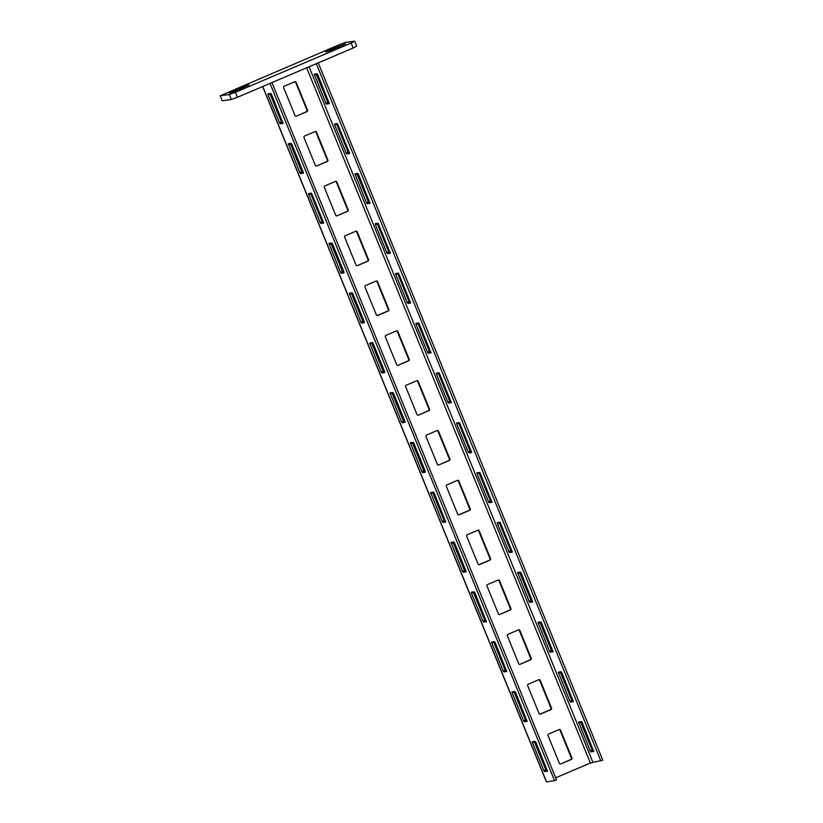 <?xml version="1.0" encoding="UTF-8"?>
<svg xmlns="http://www.w3.org/2000/svg" width="823" height="823" viewBox="0 0 823 823"><rect width="100%" height="100%" fill="white"/><g stroke="black" fill="none" stroke-linecap="round" stroke-linejoin="round"><path stroke-width="1.23" d="M332.729 49.586L325.805 52.034L329.869 49.987L345.465 43.856L332.729 49.586M339.426 44.648L220.183 95.787L229.288 94.522L235.409 92.289L351.133 43.022L354.662 41.15L345.547 42.415L339.426 44.648M236.294 90.643L229.37 93.081L233.434 91.044L249.03 84.913L236.294 90.643M220.183 95.787L222.21 100.776L231.325 99.501L229.288 94.522M235.409 92.289L237.446 97.268L231.325 99.501M351.133 43.022L353.17 48.001L237.446 97.268M354.662 41.15L356.688 46.129L353.17 48.001M262.65 86.538L546.4 781.84L554.599 780.729L556.533 779.906L271.96 82.578M513.922 691.598L525.475 719.981L526.144 720.938L527.09 720.804M493.584 641.765L505.137 670.148L505.806 671.105L506.752 670.982M473.256 591.932L484.798 620.316L485.467 621.283L486.414 621.149M466.085 571.316L465.129 571.45L464.47 570.483L452.917 542.1M445.747 521.484L444.801 521.617L444.132 520.65L432.579 492.267M425.409 471.651L424.462 471.785L423.794 470.818L412.241 442.435M405.07 421.818L404.124 421.952L403.455 420.995L391.913 392.602M384.742 371.986L383.785 372.119L383.127 371.163L371.574 342.779M364.404 322.153L363.457 322.287L362.789 321.33L351.236 292.947M344.065 272.32L343.119 272.454L342.45 271.497L330.897 243.114M323.727 222.488L322.781 222.622L322.112 221.665L310.569 193.282M303.399 172.655L302.442 172.789L301.774 171.832L290.231 143.449M283.061 122.833L282.114 122.956L281.445 121.999L269.893 93.616M534.261 741.43L545.814 769.814L546.472 770.77L547.429 770.637M535.876 742.253L547.429 771.192L544.548 771.593L543.88 770.637L532.491 742.727L532.327 741.698L535.207 741.297L535.876 742.253M554.599 780.729L270.026 83.401M515.537 692.421L527.09 721.36L524.21 721.761L523.541 720.804L512.153 692.894L511.999 691.865L514.869 691.464L515.537 692.421M495.199 642.598L506.752 671.527L503.871 671.928L503.213 670.971L491.825 643.061L491.66 642.033L494.541 641.631L495.199 642.598M474.871 592.766L486.403 621.704L483.543 622.095L482.875 621.139L471.486 593.229L471.322 592.2L474.202 591.799L474.871 592.766M465.921 570.833L454.533 542.933L453.864 541.966L451.004 542.367L462.536 571.306L463.205 572.263L466.065 571.872L465.921 570.833M445.747 522.029L434.194 493.1L433.526 492.133L430.666 492.535L442.198 521.473L442.867 522.43L445.727 522.039M425.244 471.168L413.856 443.268L413.197 442.311L410.327 442.702L421.87 471.641L422.528 472.608L425.398 472.207L425.244 471.168M404.916 421.345L393.528 393.435L392.859 392.478L389.999 392.869L401.531 421.808L402.2 422.775L405.06 422.374L404.916 421.345M384.578 371.512L373.189 343.603L372.521 342.646L369.64 343.047L381.193 371.975L381.862 372.942L384.742 372.541L384.578 371.512M364.239 321.68L352.851 293.77L352.182 292.813L349.322 293.214L360.855 322.143L361.523 323.11L364.383 322.709L364.239 321.68M343.901 271.847L332.513 243.937L331.854 242.98L328.984 243.382L340.527 272.32L341.185 273.277L344.055 272.876L343.901 271.847M323.727 223.043L311.516 193.148L308.635 193.549L308.8 194.578L320.188 222.488L320.857 223.445L323.717 223.043M303.234 172.182L291.846 144.272L291.177 143.315L288.317 143.716L299.85 172.655L300.518 173.612L303.378 173.211L303.234 172.182M268.123 94.912L279.511 122.822L280.18 123.779L283.04 123.378L271.508 94.439L270.839 93.483L267.959 93.884L268.123 94.912L270.057 94.089M318.244 62.877L602.817 760.195L590.379 763.034L555.669 777.807M540.413 714.117L539.898 714.189A1.08 1.049 -97.9 0 1 539.888 714.189L550.505 709.673A1.08 1.049 -97.9 0 0 551.06 708.264L539.672 680.364A1.08 1.049 -97.9 0 0 538.828 679.705A1.08 1.049 82.1 0 1 540.197 680.292L551.585 708.192A1.08 1.049 82.1 0 1 551.019 709.601L540.413 714.117A1.08 1.049 82.1 0 1 539.044 713.531L527.656 685.631A1.08 1.049 82.1 0 1 528.212 684.222L538.818 679.705M520.074 664.284L530.166 659.84A1.08 1.049 -97.9 0 0 530.722 658.441L519.334 630.531A1.08 1.049 -97.9 0 0 518.49 629.873A1.08 1.049 82.1 0 1 519.858 630.459L531.246 658.359A1.08 1.049 82.1 0 1 530.691 659.768L520.074 664.284A1.08 1.049 82.1 0 1 518.706 663.698L507.318 635.798A1.08 1.049 82.1 0 1 507.873 634.389L518.49 629.873M499.746 614.452L509.828 610.008A1.08 1.049 -97.9 0 0 510.383 608.609L499.005 580.699A1.08 1.049 -97.9 0 0 498.152 580.04A1.08 1.049 82.1 0 1 499.52 580.626L510.908 608.536A1.08 1.049 82.1 0 1 510.353 609.936L499.746 614.452A1.08 1.049 82.1 0 1 498.368 613.865L486.979 585.966A1.08 1.049 82.1 0 1 487.545 584.556L498.152 580.04M477.813 530.207A1.08 1.049 82.1 0 1 478.667 530.866L490.055 558.776A1.08 1.049 82.1 0 1 489.5 560.175L478.883 564.691A1.08 1.049 82.1 0 0 478.883 564.691L479.408 564.619A1.08 1.049 -97.9 0 1 478.04 564.033L466.651 536.133A1.08 1.049 -97.9 0 1 467.207 534.724L477.813 530.207A1.08 1.049 -97.9 0 1 479.181 530.794L490.57 558.704A1.08 1.049 -97.9 0 1 490.014 560.103L479.408 564.619M457.485 480.375A1.08 1.049 82.1 0 1 458.329 481.033L469.717 508.943A1.08 1.049 82.1 0 1 469.161 510.353L458.555 514.869A1.08 1.049 82.1 0 0 458.555 514.869L459.069 514.797A1.08 1.049 -97.9 0 1 457.701 514.21L446.313 486.3A1.08 1.049 -97.9 0 1 446.868 484.891L457.475 480.375A1.08 1.049 -97.9 0 1 458.853 480.961L470.242 508.871A1.08 1.049 -97.9 0 1 469.676 510.281L459.069 514.797M437.147 430.542A1.08 1.049 82.1 0 1 437.99 431.201L449.379 459.111A1.08 1.049 82.1 0 1 448.823 460.52L438.731 464.964A1.08 1.049 -97.9 0 1 437.363 464.378L425.975 436.468A1.08 1.049 -97.9 0 1 426.53 435.058L437.147 430.542A1.08 1.049 -97.9 0 1 438.515 431.129L449.903 459.039A1.08 1.049 -97.9 0 1 449.348 460.448L438.731 464.964M416.808 380.71A1.08 1.049 82.1 0 1 417.652 381.368L429.04 409.278A1.08 1.049 82.1 0 1 428.485 410.687L418.403 415.131A1.08 1.049 -97.9 0 1 417.024 414.545L405.636 386.635A1.08 1.049 -97.9 0 1 406.202 385.226L416.808 380.71A1.08 1.049 -97.9 0 1 418.177 381.296L429.565 409.206A1.08 1.049 -97.9 0 1 429.009 410.615L418.403 415.131M396.47 330.877A1.08 1.049 82.1 0 1 397.324 331.535L408.712 359.445A1.08 1.049 82.1 0 1 408.146 360.855L398.065 365.299A1.08 1.049 -97.9 0 1 396.696 364.712L385.308 336.802A1.08 1.049 -97.9 0 1 385.864 335.393L396.47 330.877A1.08 1.049 -97.9 0 1 397.838 331.463L409.226 359.373A1.08 1.049 -97.9 0 1 408.671 360.783L398.065 365.299M376.132 281.044A1.08 1.049 82.1 0 1 376.985 281.713L388.374 309.613A1.08 1.049 82.1 0 1 387.818 311.022L377.212 315.538A1.08 1.049 82.1 0 0 377.212 315.538L377.726 315.466A1.08 1.049 -97.9 0 1 376.358 314.88L364.97 286.97A1.08 1.049 -97.9 0 1 365.525 285.571L376.132 281.055A1.08 1.049 -97.9 0 1 377.51 281.641L388.898 309.541A1.08 1.049 -97.9 0 1 388.333 310.95L377.726 315.466M355.803 231.222A1.08 1.049 82.1 0 1 356.647 231.88L368.035 259.78A1.08 1.049 82.1 0 1 367.48 261.189L357.388 265.634A1.08 1.049 -97.9 0 1 356.02 265.047L344.631 237.137A1.08 1.049 -97.9 0 1 345.187 235.738L355.793 231.222A1.08 1.049 -97.9 0 1 357.172 231.808L368.56 259.708A1.08 1.049 -97.9 0 1 368.004 261.117L357.388 265.634M335.465 181.389A1.08 1.049 82.1 0 1 336.309 182.048L347.697 209.947A1.08 1.049 82.1 0 1 347.141 211.357L337.06 215.801A1.08 1.049 -97.9 0 1 335.681 215.214L324.293 187.305A1.08 1.049 -97.9 0 1 324.859 185.905L335.465 181.389A1.08 1.049 -97.9 0 1 336.833 181.976L348.222 209.875A1.08 1.049 -97.9 0 1 347.666 211.285L337.06 215.801M315.127 131.557A1.08 1.049 82.1 0 1 315.981 132.215L327.369 160.115A1.08 1.049 82.1 0 1 326.803 161.524L316.721 165.968A1.08 1.049 -97.9 0 1 315.353 165.382L303.965 137.482A1.08 1.049 -97.9 0 1 304.52 136.073L315.127 131.557A1.08 1.049 -97.9 0 1 316.495 132.143L327.883 160.043A1.08 1.049 -97.9 0 1 327.328 161.452L316.721 165.968M296.383 116.136L306.475 111.691A1.08 1.049 82.1 0 0 307.03 110.282L295.642 82.382A1.08 1.049 82.1 0 0 294.788 81.724A1.08 1.049 -97.9 0 1 296.157 82.31L307.545 110.21A1.08 1.049 -97.9 0 1 306.989 111.619L296.383 116.136A1.08 1.049 -97.9 0 1 295.015 115.549L283.626 87.65A1.08 1.049 -97.9 0 1 284.182 86.24L294.788 81.724M560.751 763.95L570.843 759.506A1.08 1.049 -97.9 0 0 571.399 758.096L560.01 730.196A1.08 1.049 -97.9 0 0 559.156 729.538A1.08 1.049 82.1 0 1 560.525 730.124L571.913 758.024A1.08 1.049 82.1 0 1 571.357 759.434L560.751 763.95A1.08 1.049 82.1 0 1 559.383 763.363L547.995 735.453A1.08 1.049 82.1 0 1 548.55 734.054L559.156 729.538M600.893 761.018L316.32 63.69M573.364 701.659L570.504 702.06L569.835 701.093L558.303 672.154L561.163 671.753L561.831 672.72L573.394 701.649M553.025 651.826L550.165 652.228L549.497 651.26L537.964 622.322L540.824 621.931L541.493 622.888L553.056 651.816M532.697 601.994L529.827 602.395L529.158 601.428L517.616 572.499L520.496 572.098L521.154 573.055L532.718 601.983M500.158 522.266L497.287 522.656L497.442 523.695L508.83 551.595L509.499 552.562L512.359 552.161L500.158 522.266M492.041 502.328L479.819 472.433L476.939 472.834L477.103 473.863L488.492 501.773L489.16 502.73L492.02 502.328M459.481 422.6L456.621 423.001L456.765 424.03L468.153 451.94L468.822 452.897L471.682 452.496L459.481 422.6M439.143 372.768L436.283 373.169L436.427 374.198L447.815 402.108L448.484 403.064L451.354 402.663L439.143 372.768M431.026 352.83L418.814 322.935L415.944 323.336L416.099 324.365L427.487 352.275L428.145 353.232L431.015 352.83M398.476 273.102L395.616 273.503L395.76 274.532L407.148 302.442L407.817 303.399L410.677 303.008L398.476 273.102M378.138 223.27L375.257 223.671L375.422 224.7L386.81 252.61L387.479 253.566L390.339 253.175L378.138 223.27M370.021 203.332L358.468 174.404L357.799 173.437L354.939 173.838L366.472 202.777L367.14 203.734L370 203.343M337.471 123.604L334.601 124.006L334.755 125.045L346.144 152.944L346.802 153.911L349.672 153.51L337.471 123.604M329.344 103.667L317.801 74.739L317.133 73.782L314.252 74.183L325.805 103.112L326.474 104.079L329.334 103.677M593.702 751.492L590.842 751.883L590.173 750.926L578.62 721.997L581.501 721.586L582.17 722.553L593.733 751.481M580.554 721.72L592.097 750.103L592.766 751.07L593.712 750.936M560.216 671.887L571.759 700.27L572.427 701.237L573.384 701.103M539.878 622.054L551.431 650.437L552.099 651.405L553.046 651.271M519.539 572.232L531.092 600.615L531.761 601.572L532.707 601.438M512.369 551.605L511.422 551.739L510.754 550.782L499.201 522.399M492.041 501.773L491.084 501.907L490.415 500.95L478.873 472.567M471.702 451.94L470.756 452.074L470.087 451.117L458.534 422.734M451.364 402.108L450.418 402.241L449.749 401.285L438.196 372.901M431.026 352.285L430.079 352.409L429.411 351.452L417.858 323.069M410.687 302.453L409.741 302.576L409.072 301.619L397.53 273.236M390.359 252.62L389.402 252.754L388.744 251.787L377.191 223.403M370.021 202.787L369.074 202.921L368.406 201.954L356.853 173.571M349.682 152.955L348.736 153.088L348.067 152.121L336.514 123.738M329.344 103.122L328.398 103.256L327.729 102.289L316.186 73.905M330.136 50.645L329.869 49.987M338.541 46.294L338.829 46.993M233.701 91.703L233.434 91.044M242.106 87.351L242.394 88.051M546.534 781.85L262.763 86.497M534.425 741.904L532.491 742.727M543.88 770.637L545.814 769.814M546.472 770.77L544.548 771.593M526.144 720.938L524.21 721.761M523.541 720.804L525.475 719.981M514.087 692.071L512.153 692.894M505.806 671.105L503.871 671.928M503.213 670.971L505.137 670.148M493.749 642.238L491.825 643.061M485.467 621.283L483.543 622.095M482.875 621.139L484.798 620.316M473.41 592.416L471.486 593.229M451.148 543.396L453.082 542.583M464.47 570.483L462.536 571.306M463.205 572.263L465.129 571.45M430.81 493.574L432.744 492.751M444.132 520.65L442.198 521.473M442.867 522.43L444.801 521.617M410.482 443.741L412.405 442.918M423.794 470.818L421.87 471.641M422.528 472.608L424.462 471.785M390.143 393.908L392.067 393.085M403.455 420.995L401.531 421.808M402.2 422.775L404.124 421.952M369.805 344.076L371.739 343.253M383.127 371.163L381.193 371.975M381.862 372.942L383.785 372.119M349.466 294.243L351.4 293.42M362.789 321.33L360.855 322.143M361.523 323.11L363.457 322.287M329.138 244.41L331.062 243.587M342.45 271.497L340.527 272.32M341.185 273.277L343.119 272.454M308.8 194.578L310.724 193.755M322.112 221.665L320.188 222.488M320.857 223.445L322.781 222.622M288.462 144.745L290.396 143.922M301.774 171.832L299.85 172.655M300.518 173.612L302.442 172.789M281.445 121.999L279.511 122.822M280.18 123.779L282.114 122.956M571.399 758.096L571.913 758.024M560.525 730.124L560.01 730.196M571.357 759.434L570.843 759.506M590.379 763.034L306.66 67.805M551.06 708.264L551.585 708.192M540.197 680.292L539.672 680.364M551.019 709.601L550.505 709.673M530.722 658.441L531.246 658.359M519.858 630.459L519.334 630.531M530.691 659.768L530.166 659.84M510.383 608.609L510.908 608.536M499.52 580.626L499.005 580.699M510.353 609.936L509.828 610.008M478.667 530.866L479.181 530.794M490.57 558.704L490.055 558.776M489.5 560.175L490.014 560.103M458.329 481.033L458.853 480.961M470.242 508.871L469.717 508.943M469.161 510.353L469.676 510.281M437.99 431.201L438.515 431.129M449.903 459.039L449.379 459.111M448.823 460.52L449.348 460.448M417.652 381.368L418.177 381.296M429.565 409.206L429.04 409.278M428.485 410.687L429.009 410.615M397.324 331.535L397.838 331.463M409.226 359.373L408.712 359.445M408.146 360.855L408.671 360.783M376.985 281.713L377.51 281.641M388.898 309.541L388.374 309.613M387.818 311.022L388.333 310.95M356.647 231.88L357.172 231.808M368.56 259.708L368.035 259.78M367.48 261.189L368.004 261.117M336.309 182.048L336.833 181.976M348.222 209.875L347.697 209.947M347.141 211.357L347.666 211.285M315.981 132.215L316.495 132.143M327.883 160.043L327.369 160.115M326.803 161.524L327.328 161.452M295.642 82.382L296.157 82.31M307.545 110.21L307.03 110.282M306.475 111.691L306.989 111.619M592.827 762.139L309.057 66.786M592.766 751.07L590.842 751.883M590.173 750.926L592.097 750.103M580.709 722.203L578.785 723.026M572.427 701.237L570.504 702.06M560.381 672.37L558.447 673.193M569.835 701.093L571.759 700.27M552.099 651.405L550.165 652.228M540.042 622.538L538.108 623.361M549.497 651.26L551.431 650.437M531.761 601.572L529.827 602.395M519.704 572.705L517.77 573.528M529.158 601.428L531.092 600.615M509.499 552.562L511.422 551.739M510.754 550.782L508.83 551.595M497.442 523.695L499.366 522.872M489.16 502.73L491.084 501.907M490.415 500.95L488.492 501.773M477.103 473.863L479.027 473.04M468.822 452.897L470.756 452.074M470.087 451.117L468.153 451.94M456.765 424.03L458.699 423.207M448.484 403.064L450.418 402.241M449.749 401.285L447.815 402.108M436.427 374.198L438.361 373.375M428.145 353.232L430.079 352.409M429.411 351.452L427.487 352.275M416.099 324.365L418.022 323.542M407.817 303.399L409.741 302.576M409.072 301.619L407.148 302.442M395.76 274.532L397.684 273.72M387.479 253.566L389.402 252.754M388.744 251.787L386.81 252.61M375.422 224.7L377.356 223.887M367.14 203.734L369.074 202.921M368.406 201.954L366.472 202.777M355.083 174.877L357.017 174.054M346.802 153.911L348.736 153.088M348.067 152.121L346.144 152.944M334.755 125.045L336.679 124.222M327.729 102.289L325.805 103.112M314.417 75.212L316.341 74.389M326.474 104.079L328.398 103.256"/></g></svg>
